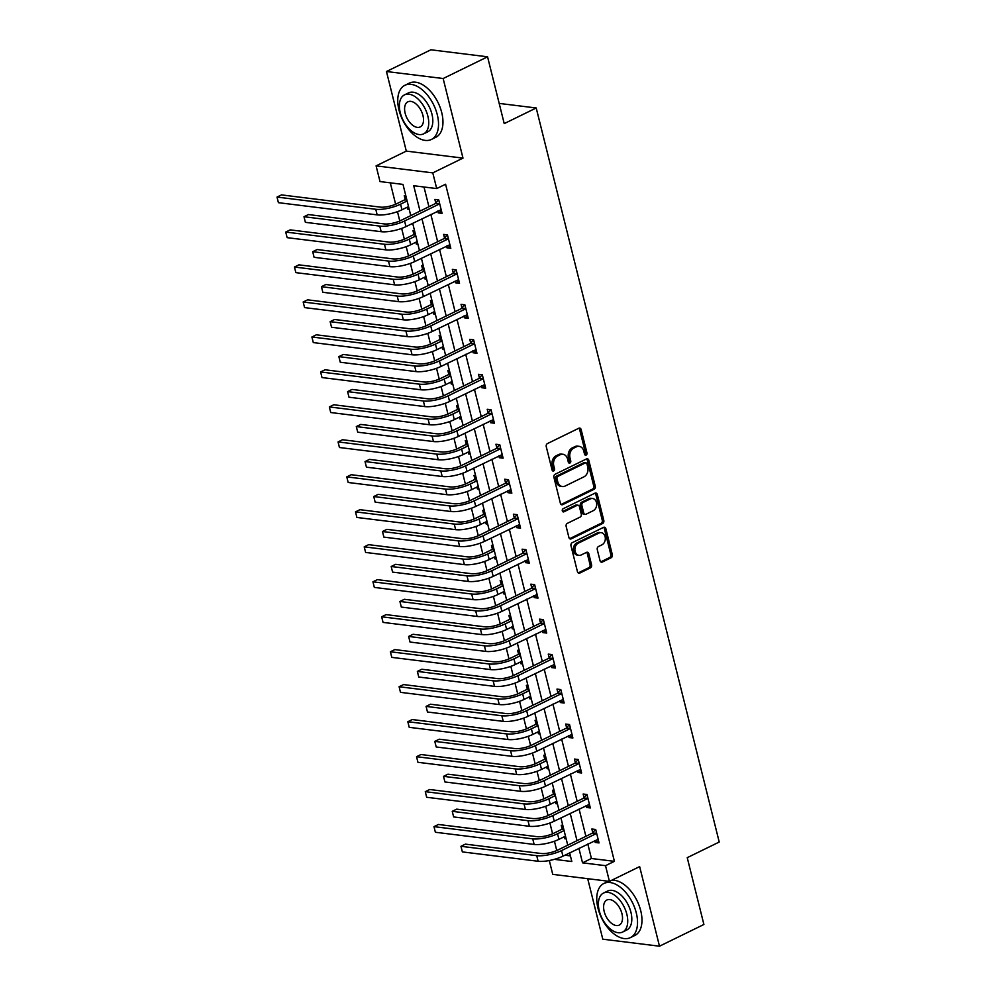 <?xml version="1.0" encoding="UTF-8"?>
<svg xmlns="http://www.w3.org/2000/svg" width="996" height="996" viewBox="0 0 996 996"><rect width="100%" height="100%" fill="white"/><g stroke="black" fill="none" stroke-linecap="round" stroke-linejoin="round"><path stroke-width="1.49" d="M586.134 455.097A1.656 1.27 97 0 0 586.968 452.956L581.141 429.575A2.365 1.818 97 0 0 578.85 428.23L547.451 443.569A2.365 1.818 97 0 0 546.256 446.631L552.083 470.012A1.656 1.27 97 0 0 554.523 468.817L553.776 465.792A7.57 5.814 97 0 1 557.598 456.019L560.213 454.736A7.57 5.814 97 0 1 562.902 454.263A7.57 5.814 97 0 1 567.558 459.056L568.305 462.082A1.656 1.27 97 0 0 570.745 460.887L569.998 457.861A7.57 5.814 97 0 1 573.821 448.088L576.435 446.806A7.57 5.814 97 0 1 579.124 446.333A7.57 5.814 97 0 1 583.768 451.126L584.528 454.151A1.656 1.27 97 0 0 586.134 455.097M584.814 454.774A1.656 1.27 97 0 0 585.436 452.769L579.61 429.388A2.365 1.818 97 0 0 578.888 428.205M552.382 470.622A1.656 1.27 97 0 0 552.992 468.63L552.245 465.605L553.776 465.792M568.604 462.692A1.656 1.27 97 0 0 569.214 460.7L568.467 457.674L569.998 457.861M600.04 560.698A2.365 1.818 97 0 0 602.331 562.043L611.133 557.735A2.365 1.818 97 0 0 612.328 554.685L605.854 528.714A2.365 1.818 97 0 0 603.564 527.37L572.177 542.72A2.365 1.818 97 0 0 570.982 545.771L577.456 571.741A2.365 1.818 97 0 0 579.747 573.086L590.379 567.882A2.365 1.818 97 0 0 591.574 564.832L588.81 553.714A2.365 1.818 97 0 0 586.52 552.369L581.241 554.946A6.337 4.868 97 0 1 579 555.345A6.337 4.868 97 0 1 574.891 549.929A6.337 4.868 97 0 1 578.303 543.181L598.97 533.072A6.337 4.868 97 0 1 601.211 532.673A6.337 4.868 97 0 1 605.319 538.089A6.337 4.868 97 0 1 601.908 544.849L598.459 546.53A2.365 1.818 97 0 0 597.264 549.58L600.04 560.698M587.814 844.01L591.425 858.502L614.408 861.341L605.518 865.673L609.428 881.373L552.743 874.364L549.294 860.532M487.567 56.809L443.145 78.522L386.46 71.513L430.87 49.8L487.567 56.809L504.225 123.616L536.209 107.979L719.224 842.031L687.24 857.668L703.898 924.487L659.489 946.2L639.644 866.607L609.428 881.373M386.46 71.513L406.306 151.106L462.991 158.115L443.145 78.522M462.991 158.115L432.787 172.881L436.696 188.58L413.714 185.729L420.038 211.09M614.408 861.341L445.586 184.235L436.696 188.58M594.077 489.297A2.365 1.818 97 0 0 595.272 486.247L588.798 460.276A2.365 1.818 97 0 0 586.495 458.932L555.108 474.27A2.365 1.818 97 0 0 553.913 477.333L560.387 503.291A2.365 1.818 97 0 0 562.678 504.648L594.077 489.297L592.545 489.111A2.365 1.818 97 0 0 593.74 486.06L587.267 460.09A2.365 1.818 97 0 0 586.544 458.907M597.326 494.502L603.8 520.46A2.365 1.818 97 0 1 602.605 523.523L571.206 538.861A2.365 1.818 97 0 1 568.915 537.516L566.151 526.398A2.365 1.818 97 0 1 567.346 523.348L580.07 517.123A2.365 1.818 97 0 0 581.266 514.073L579.435 506.703A2.365 1.818 97 0 0 577.145 505.358L563.885 511.832A1.656 1.27 97 0 1 563.114 508.757L595.035 493.145A2.365 1.818 97 0 1 597.326 494.502L595.795 494.302L602.269 520.273L603.8 520.46M587.702 878.684L602.792 939.191L659.489 946.2M536.209 107.979L499.183 103.41M423.997 187.011L428.927 206.745M430.845 214.439L437.642 241.717M439.56 249.423L446.357 276.701M448.287 284.395L455.085 311.673M457.002 319.367L463.8 346.658M465.717 354.352L472.527 381.63M474.445 389.324L481.242 416.602M483.16 424.296L489.97 451.586M491.887 459.281L498.685 486.558M500.602 494.253L507.412 521.53M509.33 529.225L516.127 556.515M518.045 564.209L524.842 591.487M526.772 599.181L533.57 626.459M535.487 634.153L542.285 661.444M544.202 669.138L551.012 696.416M552.929 704.11L559.727 731.388M561.644 739.082L568.455 766.372M570.372 774.066L577.17 801.344M579.087 809.038L585.897 836.316M437.792 211.04L438.252 212.883L442.075 213.356L438.726 199.897L434.891 199.424L435.8 203.06M446.507 246.024L446.967 247.855L450.802 248.328L447.441 234.869L443.618 234.396L444.515 238.044M455.234 280.997L455.682 282.827L459.517 283.3L456.168 269.854L452.333 269.381L453.242 273.016M463.949 315.969L464.41 317.811L468.245 318.284L464.883 304.826L461.048 304.353L461.957 307.988M472.677 350.953L473.125 352.783L476.96 353.256L473.61 339.798L469.776 339.325L470.685 342.973M481.392 385.925L481.852 387.755L485.675 388.228L482.325 374.782L478.491 374.309L479.4 377.945M490.119 420.897L490.567 422.74L494.402 423.213L491.053 409.754L487.218 409.281L488.127 412.917M498.834 455.882L499.295 457.712L503.117 458.185L499.768 444.726L495.933 444.253L496.842 447.901M507.549 490.854L508.01 492.684L511.844 493.157L508.483 479.711L504.661 479.238L505.57 482.873M516.277 525.826L516.737 527.668L520.559 528.141L517.21 514.683L513.376 514.21L514.285 517.845M524.992 560.81L525.452 562.64L529.287 563.114L525.925 549.668L522.103 549.182L523 552.83M533.719 595.782L534.167 597.612L538.002 598.086L534.653 584.64L530.818 584.166L531.727 587.802M542.434 630.754L542.895 632.597L546.729 633.07L543.368 619.612L539.546 619.139L540.442 622.774M551.162 665.739L551.61 667.569L555.444 668.042L552.095 654.596L548.261 654.123L549.17 657.758M559.877 700.711L560.337 702.541L564.159 703.014L560.81 689.568L556.976 689.095L557.885 692.73M568.604 735.683L569.052 737.526L572.887 737.999L569.538 724.54L565.703 724.067L566.612 727.703M577.319 770.667L577.78 772.498L581.602 772.971L578.253 759.525L574.418 759.052L575.327 762.687M586.034 805.64L586.495 807.47L590.329 807.943L586.968 794.497L583.146 794.024L584.054 797.659M594.761 840.624L595.222 842.454L599.044 842.927L595.695 829.469L591.861 828.996L592.769 832.631M390.295 182.841L395.624 204.23M397.479 211.662L399.794 220.963M401.649 228.42L404.339 239.202M406.194 246.647L408.522 255.935M410.377 263.392L413.066 274.174M414.921 281.619L417.237 290.919M419.092 298.364L421.781 309.158M423.636 316.591L425.952 325.891M427.819 333.349L430.509 344.13M432.364 351.576L434.679 360.863M436.534 368.321L439.224 379.103M441.079 386.548L443.394 395.848M445.262 403.293L447.951 414.087M449.806 421.52L452.122 430.82M453.977 438.277L456.666 449.059M458.521 456.504L460.837 465.792M462.692 473.249L465.381 484.031M467.236 491.476L469.564 500.776M471.419 508.221L474.108 519.016M475.964 526.448L478.279 535.748M480.134 543.206L482.823 553.988M484.679 561.433L487.007 570.72M488.862 578.178L491.551 588.96M493.406 596.405L495.722 605.705M497.577 613.15L500.266 623.944M502.121 631.377L504.437 640.677M506.304 648.135L508.993 658.916M510.848 666.361L513.164 675.649M515.019 683.107L517.708 693.888M519.563 701.333L521.879 710.634M523.747 718.079L526.436 728.873M528.291 736.305L530.607 745.606M532.462 753.063L535.151 763.845M537.006 771.29L539.322 780.578M541.177 788.035L543.866 798.817M545.721 806.262L548.049 815.562M549.904 823.007L552.593 833.801M554.448 841.234L556.764 850.534M564.894 855.215L570.409 855.9M405.845 195.839L404.252 195.639L405.16 199.275M407.14 207.255L407.601 209.098L409.194 209.285M414.56 230.811L412.966 230.611L413.875 234.259M415.867 242.24L416.328 244.07L417.909 244.269M423.275 265.783L421.694 265.596L422.603 269.231M424.582 277.212L425.043 279.042L426.637 279.241M432.003 300.767L430.409 300.568L431.318 304.203M433.31 312.184L433.758 314.026L435.352 314.213M440.718 335.739L439.136 335.54L440.033 339.188M442.025 347.168L442.485 348.998L444.079 349.198M449.445 370.711L447.851 370.524L448.76 374.16M450.752 382.14L451.2 383.97L452.794 384.17M458.16 405.696L456.566 405.497L457.475 409.132M459.467 417.112L459.928 418.955L461.522 419.142M466.887 440.668L465.294 440.469L466.203 444.116M468.195 452.097L468.643 453.927L470.237 454.126M475.602 475.652L474.009 475.453L474.918 479.088M476.91 487.069L477.37 488.899L478.964 489.098M484.33 510.624L482.736 510.425L483.645 514.061M485.625 522.041L486.085 523.884L487.679 524.07M493.045 545.596L491.451 545.397L492.36 549.045M494.352 557.025L494.813 558.856L496.394 559.055M501.76 580.581L500.179 580.382L501.088 584.017M503.067 591.998L503.528 593.828L505.121 594.027M510.487 615.553L508.894 615.354L509.803 618.989M511.795 626.97L512.243 628.812L513.836 628.999M519.202 650.525L517.621 650.326L518.518 653.974M520.51 661.954L520.97 663.784L522.564 663.983M527.93 685.509L526.336 685.31L527.245 688.946M529.237 696.926L529.685 698.756L531.279 698.955M536.645 720.482L535.051 720.282L535.96 723.918M537.952 731.898L538.413 733.741L540.006 733.928M545.372 755.454L543.779 755.254L544.688 758.902M546.68 766.883L547.128 768.713L548.721 768.912M554.087 790.438L552.494 790.239L553.403 793.874M555.395 801.855L555.855 803.685L557.449 803.884M562.815 825.41L561.221 825.211L562.13 828.846M564.11 836.827L564.57 838.669L566.164 838.856M410.775 215.622L402.994 184.409L380.011 181.571L376.09 165.871L432.787 172.881M406.306 151.106L376.09 165.871M578.925 848.355L582.536 862.835L605.518 865.673M421.955 218.784L428.753 246.062M430.683 253.768L437.481 281.046M439.398 288.74L446.196 316.018M448.113 323.712L454.923 350.99M456.84 358.697L463.638 385.975M465.555 393.669L472.365 420.947M474.283 428.641L481.08 455.919M482.998 463.626L489.808 490.904M491.725 498.598L498.523 525.876M500.44 533.57L507.238 560.848M509.168 568.554L515.965 595.832M517.883 603.526L524.68 630.804M526.598 638.498L533.408 665.776M535.325 673.483L542.123 700.761M544.04 708.455L550.85 735.733M552.768 743.427L559.565 770.705M561.483 778.411L568.293 805.689M570.21 813.383L577.008 840.661M554.336 859.349L571.816 861.515L569.662 852.887M567.745 845.193L560.935 817.915M559.017 810.221L552.22 782.931M550.302 775.237L543.505 747.959M541.575 740.265L534.777 712.987M532.86 705.293L526.062 678.002M524.145 670.308L517.335 643.03M515.418 635.336L508.62 608.058M506.703 600.364L499.892 573.074M497.975 565.379L491.177 538.101M489.26 530.407L482.45 503.129M480.533 495.435L473.735 468.145M471.818 460.451L465.02 433.173M463.09 425.479L456.293 398.201M454.375 390.507L447.578 363.216M445.66 355.522L438.85 328.244M436.933 320.55L430.135 293.272M428.218 285.578L421.408 258.288M419.49 250.594L412.693 223.316M591.425 858.502L582.536 862.835M407.601 209.098L408.983 208.425M438.252 212.883L441.552 211.264M446.967 247.855L450.279 246.236M416.328 244.07L417.698 243.398M455.682 282.827L458.994 281.208M425.043 279.042L426.413 278.37M464.41 317.811L467.722 316.193M433.758 314.026L435.14 313.354M473.125 352.783L476.437 351.165M442.485 348.998L443.855 348.326M481.852 387.755L485.164 386.137M451.2 383.97L452.582 383.298M490.567 422.74L493.879 421.121M459.928 418.955L461.297 418.283M499.295 457.712L502.594 456.093M468.643 453.927L470.025 453.255M508.01 492.684L511.322 491.065M477.37 488.899L478.74 488.227M516.737 527.668L520.037 526.05M486.085 523.884L487.467 523.211M525.452 562.64L528.764 561.022M494.813 558.856L496.182 558.183M534.167 597.612L537.479 595.994M503.528 593.828L504.897 593.155M542.895 632.597L546.206 630.978M512.243 628.812L513.625 628.14M551.61 667.569L554.921 665.951M520.97 663.784L522.34 663.112M560.337 702.541L563.649 700.923M529.685 698.756L531.067 698.084M569.052 737.526L572.364 735.907M538.413 733.741L539.782 733.068M577.78 772.498L581.079 770.879M547.128 768.713L548.51 768.041M586.495 807.47L589.806 805.851M555.855 803.685L557.225 803.013M595.222 842.454L598.521 840.836M564.57 838.669L565.952 837.997M579.124 446.333L577.593 446.146A7.57 5.814 97 0 0 574.904 446.619L576.435 446.806M568.467 457.674A7.57 5.814 97 0 1 572.289 447.901L574.904 446.619M562.902 454.263L561.37 454.076A7.57 5.814 97 0 0 558.681 454.55L560.213 454.736M552.245 465.605A7.57 5.814 97 0 1 556.067 455.832L558.681 454.55M562.678 504.648L561.146 504.449A2.365 1.818 97 0 0 561.146 504.449L592.545 489.111M586.955 463.887A1.656 1.27 97 0 0 585.349 462.941L557.797 476.412A1.656 1.27 97 0 0 556.963 478.553L557.748 481.74A7.57 5.814 97 0 0 562.404 486.534A7.57 5.814 97 0 0 565.093 486.06L583.93 476.847A7.57 5.814 97 0 0 587.752 467.074L586.955 463.887M585.934 462.841L584.403 462.654A1.656 1.27 97 0 0 583.818 462.754L585.349 462.941M562.404 486.534L560.873 486.347A7.57 5.814 97 0 1 556.216 481.554L555.419 478.366A1.656 1.27 97 0 1 556.266 476.225L583.818 462.754M569.637 538.699A2.365 1.818 97 0 0 569.675 538.674L601.074 523.323A2.365 1.818 97 0 0 602.269 520.273M577.979 505.209L576.447 505.009A2.365 1.818 97 0 0 575.613 505.159L562.591 511.521M593.292 510.662A6.337 4.868 97 0 0 596.691 503.914A6.337 4.868 97 0 0 592.595 498.498A6.337 4.868 97 0 0 590.354 498.896L583.071 502.457A2.365 1.818 97 0 0 581.876 505.507L583.718 512.878A2.365 1.818 97 0 0 586.009 514.222L593.292 510.662M592.595 498.498L591.064 498.311A6.337 4.868 97 0 0 588.823 498.71L590.354 498.896M585.162 514.372L583.631 514.185A2.365 1.818 97 0 1 582.174 512.691L580.344 505.321A2.365 1.818 97 0 1 581.54 502.27L588.823 498.71M595.795 494.302A2.365 1.818 97 0 0 595.073 493.132M601.211 532.673L599.679 532.486A6.337 4.868 97 0 0 597.438 532.885L598.97 533.072M579 555.345L577.468 555.158A6.337 4.868 97 0 1 573.36 549.742A6.337 4.868 97 0 1 576.771 542.982L597.438 532.885M578.166 572.924A2.365 1.818 97 0 0 578.215 572.899L588.848 567.695A2.365 1.818 97 0 0 590.043 564.645L587.279 553.527A2.365 1.818 97 0 0 586.557 552.344M602.331 562.043L600.8 561.856A2.365 1.818 97 0 0 600.8 561.856L609.602 557.548A2.365 1.818 97 0 0 610.797 554.498L604.323 528.527A2.365 1.818 97 0 0 603.613 527.345M406.903 200.109L404.675 199.835L396.757 203.707A12.064 3.461 166 0 1 380.211 207.106L281.457 194.905L277.013 197.071L375.766 209.272A18.09 5.179 -14 0 0 400.579 204.18L407.127 200.98M404.675 199.835L406.356 197.905M278.407 202.674L277.013 197.071L278.407 202.674L377.16 214.875A18.09 5.179 -14 0 0 401.973 209.783L408.522 206.583M439.634 203.533L435.314 203.62L400.741 220.527A12.064 3.461 166 0 1 384.195 223.913L308.424 214.563L303.992 216.73L379.762 226.092A18.09 5.179 -14 0 0 404.575 221L439.149 204.093M305.386 222.332L303.992 216.73L305.386 222.332L381.157 231.695A18.09 5.179 -14 0 0 405.97 226.602L441.166 209.708M435.314 203.62L438.589 199.885M437.294 114.739A30.154 17.256 -116.1 0 0 404.899 85.295A30.154 17.256 -116.1 0 0 398.985 110.008A30.154 17.256 -116.1 0 0 431.38 139.465A30.154 17.256 -116.1 0 0 437.294 114.739M431.38 139.465L435.825 137.286A30.154 17.256 -116.1 0 0 441.726 112.573A30.154 17.256 -116.1 0 0 409.331 83.116L404.899 85.295M404.513 94.869L408.597 92.877A21.713 12.425 63.9 0 1 431.928 114.079A21.713 12.425 63.9 0 1 427.67 131.883L423.586 133.875A21.713 12.425 -116.1 0 0 427.844 116.084A21.713 12.425 -116.1 0 0 404.513 94.869A21.713 12.425 -116.1 0 0 400.255 112.673A21.713 12.425 -116.1 0 0 423.586 133.875M405.16 113.27A13.994 8.005 -116.1 0 0 420.188 126.94A13.994 8.005 -116.1 0 0 422.939 115.474A13.994 8.005 -116.1 0 0 407.899 101.804A13.994 8.005 -116.1 0 0 405.16 113.27M636.295 912.921A30.154 17.256 -116.1 0 0 603.9 883.464A30.154 17.256 -116.1 0 0 597.986 908.19A30.154 17.256 -116.1 0 0 630.381 937.634A30.154 17.256 -116.1 0 0 636.295 912.921M630.381 937.634L634.826 935.468A30.154 17.256 -116.1 0 0 640.739 910.742A30.154 17.256 -116.1 0 0 611.532 880.352M608.432 881.248A30.154 17.256 -116.1 0 0 608.344 881.298L603.9 883.464M603.526 893.051L607.61 891.047A21.713 12.425 63.9 0 1 630.929 912.261A21.713 12.425 63.9 0 1 626.671 930.052L622.587 932.057A21.713 12.425 -116.1 0 0 626.845 914.253A21.713 12.425 -116.1 0 0 603.526 893.051A21.713 12.425 -116.1 0 0 599.268 910.842A21.713 12.425 -116.1 0 0 622.587 932.057M604.174 911.452A13.994 8.005 -116.1 0 0 619.201 925.122A13.994 8.005 -116.1 0 0 621.94 913.643A13.994 8.005 -116.1 0 0 606.913 899.986A13.994 8.005 -116.1 0 0 604.174 911.452M415.631 235.093L413.39 234.807L405.472 238.679A12.064 3.461 166 0 1 388.926 242.078L290.172 229.877L285.728 232.056L384.481 244.257A18.09 5.179 -14 0 0 409.306 239.152L415.842 235.952M413.39 234.807L415.071 232.877M287.134 237.658L285.728 232.056L287.134 237.658L385.888 249.859A18.09 5.179 -14 0 0 410.701 244.767L417.237 241.567M424.346 270.065L422.105 269.791L414.187 273.663A12.064 3.461 166 0 1 397.653 277.05L298.9 264.849L294.455 267.028L393.208 279.229A18.09 5.179 -14 0 0 418.021 274.137L424.557 270.937M422.105 269.791L423.798 267.862M295.849 272.63L294.455 267.028L295.849 272.63L394.603 284.831A18.09 5.179 -14 0 0 419.416 279.739L425.964 276.539M448.349 238.517L444.029 238.604L409.468 255.499A12.064 3.461 166 0 1 392.922 258.898L317.151 249.535L312.707 251.702L388.477 261.064A18.09 5.179 -14 0 0 413.29 255.972L447.864 239.077M314.101 257.317L312.707 251.702L314.101 257.317L389.872 266.667A18.09 5.179 -14 0 0 414.697 261.575L449.893 244.692M444.029 238.604L447.304 234.857M457.077 273.489L452.757 273.576L418.183 290.471A12.064 3.461 166 0 1 401.637 293.87L325.866 284.507L321.434 286.686L397.192 296.049A18.09 5.179 -14 0 0 422.018 290.944L456.579 274.049M322.829 292.289L321.434 286.686L322.829 292.289L398.599 301.651A18.09 5.179 -14 0 0 423.412 296.559L458.608 279.664M452.757 273.576L456.019 269.829M433.073 305.037L430.832 304.764L422.914 308.636A12.064 3.461 166 0 1 406.368 312.034L307.615 299.833L303.17 302L401.923 314.201A18.09 5.179 -14 0 0 426.749 309.109L433.285 305.909M430.832 304.764L432.513 302.834M304.577 307.602L303.17 302L304.577 307.602L403.318 319.803A18.09 5.179 -14 0 0 428.143 314.711L434.679 311.511M441.788 340.022L439.547 339.736L431.629 343.608A12.064 3.461 166 0 1 415.083 347.006L316.342 334.805L311.897 336.984L410.651 349.185A18.09 5.179 -14 0 0 435.464 344.081L442 340.893M439.547 339.736L441.24 337.806M313.292 342.587L311.897 336.984L313.292 342.587L412.045 354.788A18.09 5.179 -14 0 0 436.858 349.696L443.407 346.496M450.503 374.994L448.275 374.72L440.357 378.592A12.064 3.461 166 0 1 423.81 381.978L325.057 369.79L320.612 371.956L419.366 384.157A18.09 5.179 -14 0 0 444.179 379.065L450.727 375.865M448.275 374.72L449.955 372.79M322.007 377.559L320.612 371.956L322.007 377.559L420.76 389.76A18.09 5.179 -14 0 0 445.586 384.668L452.122 381.468M465.792 308.461L461.472 308.548L426.911 325.455A12.064 3.461 166 0 1 410.364 328.842L334.594 319.492L330.149 321.658L405.92 331.021A18.09 5.179 -14 0 0 430.733 325.929L465.306 309.021M331.544 327.261L330.149 321.658L331.544 327.261L407.314 336.623A18.09 5.179 -14 0 0 432.14 331.531L467.336 314.636M461.472 308.548L464.746 304.813M474.507 343.446L470.199 343.533L435.625 360.428A12.064 3.461 166 0 1 419.079 363.826L343.309 354.464L338.864 356.63L414.635 365.993A18.09 5.179 -14 0 0 439.46 360.901L474.021 344.006M340.271 362.245L338.864 356.63L340.271 362.245L416.042 371.595A18.09 5.179 -14 0 0 440.855 366.503L476.051 349.621M470.199 343.533L473.461 339.785M483.234 378.418L478.914 378.505L444.341 395.4A12.064 3.461 166 0 1 427.807 398.798L352.036 389.436L347.592 391.615L423.362 400.977A18.09 5.179 -14 0 0 448.175 395.873L482.749 378.978M348.986 397.217L347.592 391.615L348.986 397.217L424.757 406.58A18.09 5.179 -14 0 0 449.57 401.488L484.778 384.593M478.914 378.505L482.189 374.757M491.949 413.39L487.642 413.477L453.068 430.384A12.064 3.461 166 0 1 436.522 433.77L360.751 424.421L356.307 426.587L432.077 435.949A18.09 5.179 -14 0 0 456.903 430.857L491.464 413.95M357.713 432.189L356.307 426.587L357.713 432.189L433.472 441.552A18.09 5.179 -14 0 0 458.297 436.46L493.493 419.565M487.642 413.477L490.904 409.742M500.677 448.374L496.357 448.461L461.783 465.356A12.064 3.461 166 0 1 445.237 468.755L369.479 459.393L365.034 461.559L440.805 470.921A18.09 5.179 -14 0 0 465.618 465.829L500.191 448.935M366.428 467.174L365.034 461.559L366.428 467.174L442.199 476.524A18.09 5.179 -14 0 0 467.012 471.432L502.208 454.55M496.357 448.461L499.631 444.714M509.392 483.346L505.084 483.434L470.51 500.328A12.064 3.461 166 0 1 453.964 503.727L378.194 494.365L373.749 496.543L449.52 505.906A18.09 5.179 -14 0 0 474.333 500.801L508.906 483.907M375.156 502.146L373.749 496.543L375.156 502.146L450.914 511.508A18.09 5.179 -14 0 0 475.739 506.416L510.936 489.522M505.084 483.434L508.346 479.686M518.119 518.318L513.799 518.406L479.225 535.313A12.064 3.461 166 0 1 462.679 538.699L386.921 529.349L382.476 531.515L458.247 540.878A18.09 5.179 -14 0 0 483.06 535.786L517.634 518.879M383.871 537.118L382.476 531.515L383.871 537.118L459.642 546.48A18.09 5.179 -14 0 0 484.454 541.388L519.651 524.494M513.799 518.406L517.073 514.671M526.834 553.303L522.514 553.39L487.953 570.285A12.064 3.461 166 0 1 471.407 573.684L395.636 564.321L391.191 566.487L466.962 575.85A18.09 5.179 -14 0 0 491.775 570.758L526.349 553.863M392.586 572.102L391.191 566.487L392.586 572.102L468.357 581.452A18.09 5.179 -14 0 0 493.182 576.36L528.378 559.478M522.514 553.39L525.788 549.643M535.562 588.275L531.242 588.362L496.668 605.257A12.064 3.461 166 0 1 480.122 608.656L404.351 599.293L399.919 601.472L475.677 610.834A18.09 5.179 -14 0 0 500.502 605.73L535.076 588.835M401.313 607.074L399.919 601.472L401.313 607.074L477.084 616.437A18.09 5.179 -14 0 0 501.897 611.345L537.093 594.45M531.242 588.362L534.503 584.615M544.277 623.247L539.957 623.334L505.395 640.241A12.064 3.461 166 0 1 488.849 643.628L413.079 634.278L408.634 636.444L484.405 645.806A18.09 5.179 -14 0 0 509.217 640.714L543.791 623.807M410.028 642.047L408.634 636.444L410.028 642.047L485.799 651.409A18.09 5.179 -14 0 0 510.624 646.317L545.82 629.422M539.957 623.334L543.231 619.599M553.004 658.232L548.684 658.319L514.11 675.213A12.064 3.461 166 0 1 497.564 678.612L421.794 669.25L417.361 671.416L493.12 680.778A18.09 5.179 -14 0 0 517.945 675.686L552.506 658.792M418.756 677.031L417.361 671.416L418.756 677.031L494.526 686.381A18.09 5.179 -14 0 0 519.339 681.289L554.535 664.407M548.684 658.319L551.946 654.571M561.719 693.204L557.399 693.291L522.825 710.185A12.064 3.461 166 0 1 506.292 713.584L430.521 704.222L426.076 706.401L501.847 715.763A18.09 5.179 -14 0 0 526.66 710.658L561.234 693.764M427.471 712.003L426.076 706.401L427.471 712.003L503.241 721.365A18.09 5.179 -14 0 0 528.054 716.273L563.263 699.379M557.399 693.291L560.673 689.543M570.434 728.188L566.126 728.263L531.553 745.17A12.064 3.461 166 0 1 515.007 748.569L439.236 739.206L434.791 741.373L510.562 750.735A18.09 5.179 -14 0 0 535.387 745.643L569.949 728.736M436.198 746.975L434.791 741.373L436.198 746.975L511.956 756.338A18.09 5.179 -14 0 0 536.782 751.245L571.978 734.351M566.126 728.263L569.388 724.528M579.162 763.16L574.841 763.247L540.268 780.142A12.064 3.461 166 0 1 523.722 783.541L447.963 774.178L443.519 776.345L519.29 785.707A18.09 5.179 -14 0 0 544.102 780.615L578.676 763.72M444.913 781.96L443.519 776.345L444.913 781.96L520.684 791.31A18.09 5.179 -14 0 0 545.497 786.218L580.693 769.335M574.841 763.247L578.116 759.5M459.231 409.966L456.99 409.692L449.072 413.564A12.064 3.461 166 0 1 432.525 416.963L333.772 404.762L329.34 406.928L428.093 419.129A18.09 5.179 -14 0 0 452.906 414.037L459.442 410.838M456.99 409.692L458.683 407.762M330.734 412.531L329.34 406.928L330.734 412.531L429.488 424.732A18.09 5.179 -14 0 0 454.3 419.64L460.849 416.44M467.946 444.951L465.717 444.664L457.799 448.536A12.064 3.461 166 0 1 441.253 451.935L342.5 439.734L338.055 441.913L436.808 454.114A18.09 5.179 -14 0 0 461.621 449.009L468.17 445.822M465.717 444.664L467.398 442.734M339.449 447.515L338.055 441.913L339.449 447.515L438.203 459.716A18.09 5.179 -14 0 0 463.028 454.624L469.564 451.425M476.673 479.923L474.432 479.649L466.514 483.521A12.064 3.461 166 0 1 449.968 486.907L351.215 474.719L346.782 476.885L445.523 489.086A18.09 5.179 -14 0 0 470.349 483.994L476.885 480.794M474.432 479.649L476.125 477.719M348.177 482.487L346.782 476.885L348.177 482.487L446.93 494.688A18.09 5.179 -14 0 0 471.743 489.596L478.279 486.397M485.388 514.895L483.16 514.621L475.241 518.493A12.064 3.461 166 0 1 458.695 521.892L359.942 509.691L355.497 511.857L454.251 524.058A18.09 5.179 -14 0 0 479.064 518.966L485.612 515.766M483.16 514.621L484.84 512.691M356.892 517.459L355.497 511.857L356.892 517.459L455.645 529.66A18.09 5.179 -14 0 0 480.47 524.568L487.007 521.369M494.116 549.879L491.875 549.593L483.956 553.465A12.064 3.461 166 0 1 467.41 556.864L368.657 544.663L364.212 546.841L462.966 559.042A18.09 5.179 -14 0 0 487.791 553.938L494.327 550.751M491.875 549.593L493.555 547.663M365.619 552.444L364.212 546.841L365.619 552.444L464.373 564.645A18.09 5.179 -14 0 0 489.185 559.553L495.722 556.353M502.831 584.851L500.59 584.577L492.671 588.449A12.064 3.461 166 0 1 476.138 591.848L377.384 579.647L372.94 581.813L471.693 594.014A18.09 5.179 -14 0 0 496.506 588.922L503.055 585.723M500.59 584.577L502.283 582.648M374.334 587.416L372.94 581.813L374.334 587.416L473.088 599.617A18.09 5.179 -14 0 0 497.9 594.525L504.449 591.325M511.558 619.823L509.317 619.549L501.399 623.421A12.064 3.461 166 0 1 484.853 626.82L386.099 614.619L381.655 616.785L480.408 628.986A18.09 5.179 -14 0 0 505.233 623.894L511.77 620.695M509.317 619.549L510.998 617.62M383.062 622.4L381.655 616.785L383.062 622.4L481.803 634.589A18.09 5.179 -14 0 0 506.628 629.497L513.164 626.297M520.273 654.808L518.032 654.521L510.114 658.393A12.064 3.461 166 0 1 493.568 661.792L394.827 649.591L390.382 651.77L489.136 663.971A18.09 5.179 -14 0 0 513.948 658.866L520.485 655.679M518.032 654.521L519.725 652.592M391.777 657.372L390.382 651.77L391.777 657.372L490.53 669.573A18.09 5.179 -14 0 0 515.343 664.481L521.892 661.282M528.988 689.78L526.76 689.506L518.841 693.378A12.064 3.461 166 0 1 502.295 696.777L403.542 684.576L399.097 686.742L497.851 698.943A18.09 5.179 -14 0 0 522.663 693.851L529.212 690.651M526.76 689.506L528.44 687.576M400.492 692.345L399.097 686.742L400.492 692.345L499.245 704.546A18.09 5.179 -14 0 0 524.07 699.453L530.607 696.254M537.716 724.752L535.475 724.478L527.556 728.35A12.064 3.461 166 0 1 511.01 731.749L412.257 719.548L407.825 721.714L506.578 733.915A18.09 5.179 -14 0 0 531.391 728.823L537.927 725.623M535.475 724.478L537.168 722.548M409.219 727.329L407.825 721.714L409.219 727.329L507.972 739.518A18.09 5.179 -14 0 0 532.785 734.426L539.334 731.226M546.431 759.736L544.202 759.45L536.284 763.322A12.064 3.461 166 0 1 519.738 766.721L420.984 754.52L416.54 756.699L515.293 768.9A18.09 5.179 -14 0 0 540.106 763.795L546.655 760.608M544.202 759.45L545.883 757.52M417.934 762.301L416.54 756.699L417.934 762.301L516.687 774.502A18.09 5.179 -14 0 0 541.513 769.41L548.049 766.21M555.158 794.708L552.917 794.435L544.999 798.306A12.064 3.461 166 0 1 528.453 801.705L429.699 789.504L425.267 791.671L524.008 803.872A18.09 5.179 -14 0 0 548.833 798.78L555.37 795.58M552.917 794.435L554.61 792.505M426.662 797.273L425.267 791.671L426.662 797.273L525.415 809.474A18.09 5.179 -14 0 0 550.228 804.382L556.764 801.182M587.877 798.132L583.569 798.219L548.995 815.114A12.064 3.461 166 0 1 532.449 818.513L456.678 809.15L452.234 811.329L528.005 820.692A18.09 5.179 -14 0 0 552.83 815.587L587.391 798.692M453.641 816.932L452.234 811.329L453.641 816.932L529.399 826.294A18.09 5.179 -14 0 0 554.224 821.202L589.42 804.307M583.569 798.219L586.831 794.472M563.873 829.68L561.644 829.407L553.726 833.279A12.064 3.461 166 0 1 537.18 836.677L438.427 824.476L433.982 826.643L532.736 838.844A18.09 5.179 -14 0 0 557.548 833.752L564.097 830.552M561.644 829.407L563.325 827.477M435.377 832.258L433.982 826.643L435.377 832.258L534.13 844.446A18.09 5.179 -14 0 0 558.955 839.354L565.491 836.154M596.604 833.117L592.284 833.191L557.71 850.098A12.064 3.461 166 0 1 541.164 853.497L465.406 844.135L460.961 846.301L536.732 855.664A18.09 5.179 -14 0 0 561.545 850.572L596.118 833.664M462.356 851.904L460.961 846.301L462.356 851.904L538.126 861.266A18.09 5.179 -14 0 0 562.939 856.174L598.135 839.279M592.284 833.191L595.558 829.456M585.436 452.769L586.968 452.956M552.992 468.63L554.523 468.817M569.214 460.7L570.745 460.887M572.289 447.901L573.821 448.088M556.067 455.832L557.598 456.019M579.61 429.388L581.141 429.575M587.267 460.09L588.798 460.276M593.74 486.06L595.272 486.247M556.266 476.225L557.797 476.412M555.419 478.366L556.963 478.553M556.216 481.554L557.748 481.74M601.074 523.323L602.605 523.523M569.675 538.674L571.206 538.861M575.613 505.159L577.145 505.358M562.752 511.695L563.885 511.832M581.54 502.27L583.071 502.457M580.344 505.321L581.876 505.507M582.174 512.691L583.718 512.878M576.771 542.982L578.303 543.181M587.279 553.527L588.81 553.714M590.043 564.645L591.574 564.832M588.848 567.695L590.379 567.882M578.215 572.899L579.747 573.086M604.323 528.527L605.854 528.714M610.797 554.498L612.328 554.685M609.602 557.548L611.133 557.735M400.579 204.18L401.973 209.783M375.766 209.272L377.16 214.875M404.575 221L405.97 226.602M379.762 226.092L381.157 231.695M409.306 239.152L410.701 244.767M384.481 244.257L385.888 249.859M418.021 274.137L419.416 279.739M393.208 279.229L394.603 284.831M413.29 255.972L414.697 261.575M388.477 261.064L389.872 266.667M422.018 290.944L423.412 296.559M397.192 296.049L398.599 301.651M426.749 309.109L428.143 314.711M401.923 314.201L403.318 319.803M435.464 344.081L436.858 349.696M410.651 349.185L412.045 354.788M444.179 379.065L445.586 384.668M419.366 384.157L420.76 389.76M430.733 325.929L432.14 331.531M405.92 331.021L407.314 336.623M439.46 360.901L440.855 366.503M414.635 365.993L416.042 371.595M448.175 395.873L449.57 401.488M423.362 400.977L424.757 406.58M456.903 430.857L458.297 436.46M432.077 435.949L433.472 441.552M465.618 465.829L467.012 471.432M440.805 470.921L442.199 476.524M474.333 500.801L475.739 506.416M449.52 505.906L450.914 511.508M483.06 535.786L484.454 541.388M458.247 540.878L459.642 546.48M491.775 570.758L493.182 576.36M466.962 575.85L468.357 581.452M500.502 605.73L501.897 611.345M475.677 610.834L477.084 616.437M509.217 640.714L510.624 646.317M484.405 645.806L485.799 651.409M517.945 675.686L519.339 681.289M493.12 680.778L494.526 686.381M526.66 710.658L528.054 716.273M501.847 715.763L503.241 721.365M535.387 745.643L536.782 751.245M510.562 750.735L511.956 756.338M544.102 780.615L545.497 786.218M519.29 785.707L520.684 791.31M452.906 414.037L454.3 419.64M428.093 419.129L429.488 424.732M461.621 449.009L463.028 454.624M436.808 454.114L438.203 459.716M470.349 483.994L471.743 489.596M445.523 489.086L446.93 494.688M479.064 518.966L480.47 524.568M454.251 524.058L455.645 529.66M487.791 553.938L489.185 559.553M462.966 559.042L464.373 564.645M496.506 588.922L497.9 594.525M471.693 594.014L473.088 599.617M505.233 623.894L506.628 629.497M480.408 628.986L481.803 634.589M513.948 658.866L515.343 664.481M489.136 663.971L490.53 669.573M522.663 693.851L524.07 699.453M497.851 698.943L499.245 704.546M531.391 728.823L532.785 734.426M506.578 733.915L507.972 739.518M540.106 763.795L541.513 769.41M515.293 768.9L516.687 774.502M548.833 798.78L550.228 804.382M524.008 803.872L525.415 809.474M552.83 815.587L554.224 821.202M528.005 820.692L529.399 826.294M557.548 833.752L558.955 839.354M532.736 838.844L534.13 844.446M561.545 850.572L562.939 856.174M536.732 855.664L538.126 861.266"/></g></svg>
